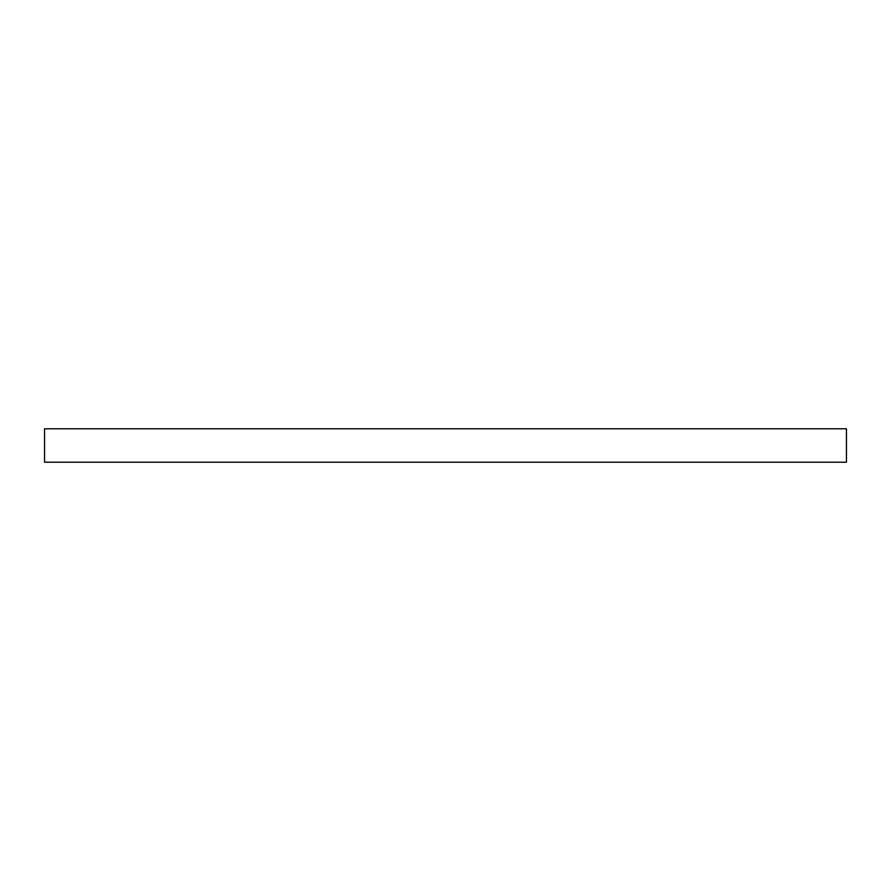 <?xml version="1.0" encoding="UTF-8"?>
<svg xmlns="http://www.w3.org/2000/svg" width="891" height="891" viewBox="0 0 891 891"><rect width="100%" height="100%" fill="white"/><g stroke="black" fill="none" stroke-linecap="round" stroke-linejoin="round"><path stroke-width="1.34" d="M846.45 428.805L44.55 428.805L44.55 462.195L44.55 428.805L846.45 428.805L846.45 462.195L846.45 428.805M44.55 462.195L846.45 462.195L44.55 462.195"/></g></svg>
